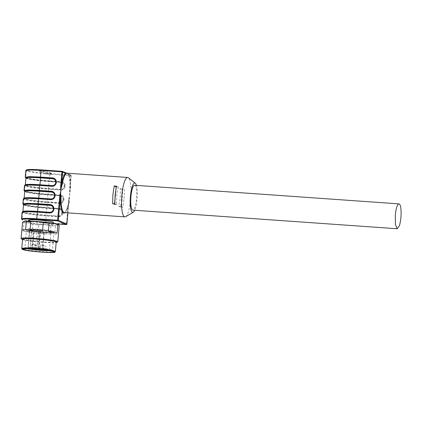 <?xml version="1.0" encoding="UTF-8"?>
<svg xmlns="http://www.w3.org/2000/svg" width="422" height="422" viewBox="0 0 422 422"><rect width="100%" height="100%" fill="white"/><g stroke="black" fill="none" stroke-linecap="round" stroke-linejoin="round"><path stroke-width="0.32" stroke-dasharray="2.11 1.58" d="M28.707 220.157A12.47 0.976 -174.9 0 0 29.023 220.416C31.882 221.914 57.582 223.723 53.23 222.12M28.854 222.32C31.708 223.818 57.413 225.633 53.061 224.024A12.47 0.976 -174.9 0 0 39.594 222.072A12.47 0.976 -174.9 0 0 28.538 222.062A12.47 0.976 -174.9 0 0 28.854 222.32M53.462 223.349L53.378 224.277L53.061 224.024M56.279 223.887L45.434 223.122L27.451 221.112L45.434 223.122L46.198 215.937L58.341 216.792A4.183 4.056 -66.7 0 0 62.772 212.925L62.778 212.852A4.183 4.056 -66.7 0 0 59.091 208.41L46.947 207.555L47.391 202.602L59.534 203.457A4.183 4.056 -66.7 0 0 63.965 199.59L63.97 199.516A4.183 4.056 -66.7 0 0 60.283 195.075L48.14 194.22L48.583 189.267L60.726 190.122A4.183 4.056 -66.7 0 0 65.152 186.255L65.162 186.181A4.183 4.056 -66.7 0 0 61.47 181.745L49.327 180.885L49.923 174.217L70.78 175.689L69.498 190.037L69.641 194.779L68.659 199.437L69.076 199.448L68.913 201.421L69.366 201.215L69.387 197.174L70.527 188.201A19.76 4.563 94 0 0 68.891 175.03L67.494 173.632A19.76 4.563 94 0 0 67.436 173.574A19.76 4.563 94 0 0 66.961 173.247L67.467 173.664A0.575 0.559 113.3 0 1 67.921 173.975L68.422 174.471A0.575 0.512 -23.4 0 0 68.891 175.03M66.307 224.588L66.46 224.071L45.608 222.605A19.755 1.551 5.1 0 1 22.007 219.345A0.575 0.559 113.3 0 0 22.334 219.909A0.575 0.559 113.3 0 1 22.007 219.345L22.603 212.677A19.755 1.551 5.1 0 0 46.198 215.937L46.151 215.521A19.37 1.519 5.1 0 1 23.01 212.324A19.37 1.519 5.1 0 1 22.524 211.997M58.341 216.792L58.241 215.958L46.098 215.104L46.151 215.521L58.294 216.375A3.798 3.682 -66.7 0 0 62.314 212.862L62.324 212.788A3.798 3.682 -66.7 0 0 58.969 208.753L46.837 207.904L46.947 207.555A19.755 1.551 5.1 0 1 23.347 204.295L23.79 199.342A19.755 1.551 5.1 0 0 47.391 202.602L47.338 202.185L59.481 203.04A3.798 3.682 -66.7 0 0 63.506 199.527L63.511 199.453A3.798 3.682 -66.7 0 0 60.161 195.423L48.018 194.563L48.14 194.22A19.755 1.551 5.1 0 1 24.539 190.96L24.982 186.007A19.755 1.551 5.1 0 0 48.583 189.267L48.53 188.85L60.673 189.705A3.798 3.682 -66.7 0 0 64.693 186.192L64.703 186.118A3.798 3.682 -66.7 0 0 61.354 182.088L49.21 181.233L49.327 180.885A19.755 1.551 5.1 0 1 25.731 177.63L26.322 170.963A19.755 1.551 5.1 0 0 49.923 174.217L49.843 173.595L70.701 175.061L70.78 175.689L71.223 175.684L69.82 192.353M69.498 190.037L69.915 190.042M69.387 197.174L69.076 199.448M37.453 211.775A19.37 1.519 5.1 0 1 37.468 211.775L49.596 212.63M60.726 190.122L60.62 189.288L48.483 188.434L48.53 188.85A19.37 1.519 5.1 0 1 25.389 185.654A19.37 1.519 5.1 0 1 24.909 185.327M24.724 191.298A19.37 1.519 5.1 0 0 24.877 191.366A0.385 0.375 113.3 0 1 24.756 191.34C29.64 192.928 38.703 193.819 48.024 194.568L61.327 195.702L48.024 194.568A19.37 1.519 5.1 0 1 24.877 191.372A0.385 0.375 113.3 0 1 24.539 190.96L24.033 190.57M25.911 177.963A19.37 1.519 5.1 0 0 26.069 178.037A0.385 0.375 113.3 0 1 25.948 178.005C30.832 179.593 39.89 180.484 49.216 181.233L62.519 182.373L49.205 181.228A19.37 1.519 5.1 0 1 26.069 178.037A0.385 0.375 113.3 0 1 25.731 177.63L25.225 177.235M62.087 171.353L66.961 173.247A19.76 4.563 94 0 0 66.818 173.194A19.76 4.563 94 0 0 66.602 173.157M43.972 170.388L39.362 170.135L45.755 172.904L51.742 173.347L45.349 170.578L43.972 170.388L43.872 171.532L45.249 171.722L51.637 174.486L45.65 174.043L39.262 171.279L43.872 171.532M70.11 188.027L70.527 188.201L70.11 188.027A20.335 4.7 -86 0 0 68.422 174.471L71.212 175.673A0.575 0.559 -66.7 0 0 70.701 175.061L67.467 173.664M125.614 216.692A19.76 4.563 94 0 0 130.709 199.078A19.76 4.563 94 0 0 128.357 177.746M124.005 198.609A19.76 4.563 94 0 0 124.321 189.541L122.085 189.388A19.76 4.563 94 0 1 121.773 198.451A19.76 4.563 94 0 1 120.502 207.102L122.739 207.26A19.76 4.563 94 0 0 124.005 198.609M23.532 204.633A19.37 1.519 5.1 0 0 23.685 204.702A0.385 0.375 113.3 0 1 23.569 204.675C28.453 206.263 37.511 207.155 46.837 207.904L60.14 209.038L46.831 207.898A19.37 1.519 5.1 0 1 23.685 204.702A0.385 0.375 113.3 0 1 23.347 204.295L22.841 203.905M59.534 203.457L59.428 202.623L47.29 201.769L47.343 202.185A19.37 1.519 5.1 0 1 24.196 198.989A19.37 1.519 5.1 0 1 23.716 198.662M38.645 198.44A19.37 1.519 5.1 0 1 38.655 198.44L50.809 199.3C53.061 199.237 54.401 198.071 54.834 195.792L54.839 195.713A3.798 3.682 113.3 0 1 54.828 195.708L54.818 195.724M67.494 173.632L67.921 173.975L67.494 173.632M114.52 203.831L114.599 204.554L112.605 203.694M116.272 186.846L118.418 186.999L116.419 186.139M118.418 186.999L118.387 187.088C116.767 192.522 116.25 198.393 116.836 204.712L114.599 204.554M114.837 203.852L116.836 204.712M136.427 185.385A14.77 3.413 -86 0 1 137.039 199.121A14.77 3.413 -86 0 1 134.676 210.262M122.739 207.26L120.771 206.305C122.391 200.877 122.907 195.001 122.322 188.681L124.321 189.541M120.502 207.102L118.54 206.147C120.154 200.719 120.671 194.843 120.085 188.523L122.322 188.681M120.085 188.523L122.085 189.388M120.739 206.395L118.508 206.242M49.348 250.71A13.81 1.081 -174.9 0 0 52.402 250.304A13.81 1.081 -174.9 0 0 52.365 250.214A13.81 1.081 -174.9 0 0 52.048 250.024A13.81 1.081 -174.9 0 0 37.674 247.904A13.81 1.081 -174.9 0 0 24.935 247.767A13.81 1.081 -174.9 0 0 24.887 247.851A13.81 1.081 -174.9 0 0 25.241 248.136A13.81 1.081 -174.9 0 0 27.82 248.79M26.908 229.468A13.81 1.081 -174.9 0 0 41.82 231.625A13.81 1.081 -174.9 0 0 54.069 231.636A13.81 1.081 -174.9 0 0 53.715 231.356A13.81 1.081 -174.9 0 0 38.803 229.193A13.81 1.081 -174.9 0 0 26.554 229.183A13.81 1.081 -174.9 0 0 26.908 229.468M55.314 251.628A16.88 1.324 5.1 0 1 39.747 251.459A16.88 1.324 5.1 0 1 22.176 248.874A16.88 1.324 5.1 0 1 21.786 248.637M22.577 239.195A16.88 1.324 -174.9 0 0 23.01 239.543A16.88 1.324 -174.9 0 0 41.24 242.181A16.88 1.324 -174.9 0 0 56.205 242.196M22.545 239.532A17.418 1.366 -174.9 0 0 39.272 242.059A17.418 1.366 -174.9 0 0 56.179 242.534M57.598 241.943A18.415 1.445 5.1 0 1 40.206 241.642A18.415 1.445 5.1 0 1 21.569 238.868A18.415 1.445 5.1 0 1 21.253 238.699M22.593 222.204L23.975 222.8L23.242 230.992A18.415 1.445 -174.9 0 0 31.951 232.501L32.684 224.309A18.415 1.445 -174.9 0 0 38.555 224.973L37.822 233.166A18.415 1.445 -174.9 0 0 50.26 234.041L50.993 225.849A18.415 1.445 -174.9 0 0 55.488 225.918L54.754 234.11A18.415 1.445 -174.9 0 0 58.516 233.572M23.769 221.46A17.418 1.366 -174.9 0 0 24.049 221.983A17.418 1.366 -174.9 0 0 26.808 222.71L23.975 222.8M32.684 224.309L29.951 223.254L26.808 222.71M23.242 230.992L31.951 232.501M29.951 223.254A17.418 1.366 -174.9 0 0 42.58 224.683L38.555 224.973M50.993 225.849L47.069 225L42.58 224.683M37.822 233.166L50.26 234.041M47.069 225A17.418 1.366 -174.9 0 0 56.727 225.142L55.488 225.918M59.217 225.279L58.078 224.915L56.727 225.142M54.754 234.11L58.489 233.471M58.078 224.915A17.418 1.366 -174.9 0 0 58.162 224.52M57.107 232.875L48.398 231.367M42.527 230.702L30.089 229.826M25.594 229.758L21.86 230.396M134.602 185.258A12.47 2.88 -86 0 1 136.522 198.899A12.47 2.88 -86 0 1 134.924 207.302A12.47 2.88 -86 0 1 132.851 210.135M37.099 245.593L34.182 245.193L37.363 245.546L37.02 249.36M33.581 249.049L34.182 245.193M36.63 249.233L33.633 249.022M40.528 248.748L43.445 249.154L40.264 248.795L40.607 244.987L44.046 245.293L40.607 244.987M43.445 249.154L44.046 245.293M43.651 249.919L45.449 250.019L42.274 249.66L42.611 245.852L46.051 246.158L42.611 245.852M42.532 249.613L43.234 249.871M45.449 250.019L46.051 246.158M32.383 248.373L35.015 248.495L32.383 248.373M46.747 250.315L48.794 249.792C47.306 249.265 43.972 248.758 38.792 248.268L32.452 247.867C29.508 247.788 28.105 247.904 28.253 248.215L32.162 248.753L31.671 248.336L33.259 230.528L31.571 230.591L29.978 248.4L31.671 248.336L28.089 247.841L28.237 248.21A0.385 0.38 141 0 1 27.91 247.798A10.84 0.849 5.1 0 1 27.884 247.735A10.84 0.849 5.1 0 1 32.262 247.44L33.834 229.811L34.282 229.673L32.689 247.477L32.452 247.867L32.262 247.44L35.532 247.872L37.125 230.064L34.282 229.673M36.74 249.718L36.714 249.36A10.84 0.849 5.1 0 1 29.999 248.437L29.978 248.4A0.385 0.327 87.8 0 0 30.268 248.827A0.385 0.306 101.1 0 1 29.999 248.437L31.518 230.612A10.808 0.849 -174.9 0 1 29.777 230.154A10.808 0.849 -174.9 0 1 29.54 230.011L29.493 230.18A10.84 0.849 5.1 0 1 29.456 230.111L29.456 230.111A10.84 0.849 5.1 0 1 33.834 229.816L40.401 230.227C45.776 230.744 49.232 231.272 50.772 231.815L51.046 232.042L49.474 249.66A10.84 0.849 5.1 0 1 42.733 249.845L42.385 249.813L42.516 250.183M38.645 249.65L38.803 249.318L37.11 249.381A0.385 0.327 -92.2 0 1 36.846 249.718M42.564 250.188L44.305 232.221A10.84 0.849 5.1 0 1 38.291 231.741A10.84 0.849 5.1 0 1 31.571 230.808A10.84 0.849 5.1 0 1 29.73 230.333L28.089 247.841L29.677 230.032L33.259 230.528M35.432 248.278L35.532 247.872L39.051 248.12L39.473 248.563L38.449 247.862A0.385 0.375 -66.7 0 0 38.792 248.268L38.829 247.856A10.84 0.849 5.1 0 1 49.2 249.439A10.84 0.849 5.1 0 1 49.474 249.66L48.957 250.146L46.763 250.315M32.177 244.327L35.358 244.681L32.177 244.327M40.391 231.514L38.465 231.572A10.808 0.849 -174.9 0 0 44.162 232.031L40.391 231.514L38.803 249.318L42.385 249.813L43.972 232.01M50.772 231.815C51.653 232.348 49.495 232.485 44.305 232.232L44.162 232.031M39.051 248.12L40.639 230.312L37.125 230.064M39.33 248.521L38.671 248.236A0.385 0.385 0 0 1 38.444 247.851L40.032 230.048L38.449 247.862L38.829 247.856L40.401 230.233L40.032 230.048L40.639 230.312M37.168 229.848A13.715 1.076 5.1 0 1 53.552 232.111A13.715 1.076 5.1 0 1 53.9 232.395A13.715 1.076 5.1 0 1 43.313 232.496A13.715 1.076 5.1 0 1 26.934 230.233A13.715 1.076 5.1 0 1 26.581 229.958A13.715 1.076 5.1 0 1 37.168 229.848M53.673 231.836A13.81 1.081 -174.9 0 0 38.761 229.673A13.81 1.081 -174.9 0 0 26.512 229.663A13.81 1.081 -174.9 0 0 26.86 229.948A13.81 1.081 -174.9 0 0 41.778 232.105A13.81 1.081 -174.9 0 0 54.027 232.121A13.81 1.081 -174.9 0 0 53.673 231.836M40.264 230.037A10.808 0.849 -174.9 0 0 33.992 229.642M38.465 231.572L36.872 249.376L38.697 231.578M31.502 230.787L29.524 230.19M40.248 230.217A10.808 0.849 -174.9 0 0 33.976 229.821M26.839 230.227C29.999 231.889 58.468 233.893 53.647 232.116C50.487 230.454 22.018 228.45 26.839 230.227L26.512 229.663M54.027 232.121L54 232.401L53.647 232.116M38.449 231.747A10.808 0.849 -174.9 0 0 44.146 232.205M45.423 223.122L56.268 223.882M22.097 212.282L22.598 212.677L22.007 219.345A19.755 1.551 5.1 0 1 21.501 218.939M68.659 199.437L66.46 224.071L66.887 224.077M67.889 212.867L68.913 201.421A20.335 4.7 -86 0 1 64.93 212.656M22.598 212.677L22.603 212.677A0.385 0.375 113.3 0 1 23.01 212.324A0.385 0.375 113.3 0 0 22.598 212.677M60.62 189.288A3.413 3.313 -66.7 0 0 64.239 186.128L65.152 186.255M65.162 186.181L64.244 186.055A3.413 3.313 -66.7 0 0 61.232 182.431L61.47 181.745M58.241 215.958A3.413 3.313 -66.7 0 0 61.855 212.799L62.772 212.925M62.778 212.852L61.865 212.725A3.413 3.313 -66.7 0 0 58.853 209.101L59.091 208.41M59.428 202.623A3.413 3.313 -66.7 0 0 63.047 199.464L63.965 199.59M63.97 199.516L63.052 199.39A3.413 3.313 -66.7 0 0 60.04 195.766L60.283 195.075M69.366 201.215A19.76 4.563 -86 0 1 64.381 212.619C65.32 213.564 66.829 209.813 68.902 201.357L69.002 200.587M25.816 170.567L26.322 170.957L25.726 177.625A0.385 0.375 113.3 0 0 25.948 178.005L25.921 177.994M56.02 182.362A3.798 3.682 113.3 0 1 56.02 182.373L56.01 182.388C56.089 180.632 55.361 179.376 53.837 178.627M25.879 177.894L26.185 178.063C28.068 178.991 39.251 180.558 49.205 181.228L48.483 188.434A18.99 1.488 5.1 0 1 25.795 185.3A18.99 1.488 5.1 0 1 25.309 184.91L25.241 185.058C23.679 184.651 28.548 184.667 39.858 185.11L51.996 185.965C54.248 185.907 55.593 184.736 56.02 182.457M24.476 185.617L24.977 186.007L24.539 190.96A0.385 0.375 113.3 0 0 24.756 191.34L24.729 191.33M23.284 198.947L23.79 199.342L23.347 204.295A0.385 0.375 113.3 0 0 23.569 204.675L23.537 204.659M53.636 209.106L53.647 209.048C53.71 207.297 52.977 206.047 51.458 205.292M46.831 207.898L46.098 215.104A18.99 1.488 5.1 0 1 23.41 211.971A18.99 1.488 5.1 0 1 22.93 211.58L22.862 211.728C21.295 211.322 26.169 211.338 37.479 211.775M25.383 185.654A0.385 0.375 113.3 0 0 24.977 186.007L24.982 186.007A0.385 0.375 113.3 0 1 25.389 185.654M25.921 178.052A18.99 1.488 5.1 0 0 26.407 178.443A18.99 1.488 5.1 0 0 49.094 181.576L61.232 182.431M26.544 170.208L26.934 170.43A0.575 0.559 -66.7 0 0 26.322 170.957L26.322 170.963A0.575 0.559 -66.7 0 1 26.934 170.43A19.18 1.503 -174.9 0 0 49.843 173.595M23.542 204.723A18.99 1.488 5.1 0 0 24.022 205.108A18.99 1.488 -174.9 0 0 46.71 208.241L58.853 209.101M23.79 199.342L23.79 199.342A0.385 0.375 113.3 0 1 24.196 198.989A0.385 0.375 113.3 0 0 23.79 199.342M24.692 191.229L24.993 191.398C26.876 192.327 38.059 193.893 48.013 194.563L47.902 194.911L60.04 195.766M49.611 212.63L49.617 212.63C51.869 212.572 53.214 211.406 53.641 209.127M38.666 198.44C27.361 198.002 22.487 197.987 24.049 198.393L24.117 198.245A18.99 1.488 5.1 0 0 24.603 198.635A18.99 1.488 5.1 0 0 47.29 201.769L47.902 194.911A18.99 1.488 5.1 0 1 25.214 191.778A18.99 1.488 5.1 0 1 24.729 191.388M40.254 170.124L40.148 171.269M39.288 171.3L39.394 170.156M45.755 172.904L45.65 174.043M47.027 174.233L47.127 173.094M50.851 173.352L50.751 174.497M51.611 174.465L51.711 173.321M45.349 170.578L45.249 171.722M28.063 248.141A0.385 0.385 0 0 0 28.237 248.21L32.162 248.753L30.453 248.859M28.622 221.112L28.538 222.062M67.436 173.574L70.88 175.104A0.575 0.575 0 0 1 71.223 175.684L70.052 188.845M68.997 200.624L67.905 212.867M70.047 188.882L70.089 188.059C70.105 181.866 69.561 177.43 68.454 174.74L67.731 173.875M52.65 191.963C54.169 192.712 54.902 193.962 54.839 195.713M39.262 171.279L39.362 170.135M51.637 174.486L51.742 173.347M23.5 204.564L23.806 204.733C25.689 205.656 36.872 207.228 46.826 207.898M52.365 250.214L53.758 251.865M24.935 247.767L23.279 249.149M54.069 231.636L52.402 250.304M26.554 229.183L24.887 247.851M27.989 248.073L29.456 230.111L28.68 231.198C29.83 230.618 47.501 231.805 51.595 233.239L51.046 232.042M30.431 248.859L30.231 248.822A0.385 0.385 0 0 1 29.92 248.41L31.513 230.602M31.919 244.375L31.576 248.183M35.358 244.681L35.015 248.495M53.9 232.395C53.336 234.157 52.623 234.073 44.537 233.804C37.336 233.424 28.501 232.147 27.768 231.557L26.581 229.958"/><path stroke-width="0.63" d="M53.462 223.349L53.547 222.373L53.23 222.12A12.47 0.976 -174.9 0 0 39.763 220.168A12.47 0.976 -174.9 0 0 28.707 220.157L28.622 221.112M56.268 223.882L66.28 224.588L57.687 220.88A0.575 0.559 -66.7 0 0 58.294 220.353L57.608 220.258L59.808 195.618L60.784 190.96L60.647 186.218L61.185 186.281L61.512 184.319L62.614 171.965A0.575 0.559 -66.7 0 0 62.108 171.353L61.928 171.87L41.071 170.404L40.475 177.071L52.618 177.926A4.183 4.056 113.3 0 1 56.305 182.362L56.3 182.441A4.183 4.056 113.3 0 1 51.869 186.308L39.726 185.448L39.283 190.401L51.426 191.261A4.183 4.056 113.3 0 1 55.118 195.697L55.108 195.771A4.183 4.056 113.3 0 1 50.682 199.638L38.539 198.783L38.096 203.736L50.239 204.591A4.183 4.056 113.3 0 1 53.926 209.032L53.921 209.106A4.183 4.056 113.3 0 1 49.49 212.973L37.347 212.118L36.751 218.786L57.608 220.258L57.687 220.88L36.83 219.414C25.779 218.728 21.005 218.907 22.514 219.957L22.334 219.915A0.575 0.559 113.3 0 0 22.514 219.957L22.514 219.957A0.575 0.559 113.3 0 1 22.334 219.909L21.501 218.939A19.755 1.551 5.1 0 1 36.751 218.786L36.83 219.414M64.93 212.656A20.335 4.7 -86 0 1 63.411 213.063A20.335 4.7 -86 0 1 60.314 197.712L61.185 186.281M59.808 195.618L60.346 195.681M56.279 223.887L66.291 224.594A0.575 0.559 -66.7 0 0 66.892 224.056L58.294 220.353L60.314 197.712L61.011 197.612L60.604 193.387M22.524 211.997A19.37 1.519 5.1 0 1 37.453 211.775L37.59 211.433L49.727 212.287L49.49 212.973M112.917 194.632L114.183 185.981L116.419 186.139L115.153 194.79L114.837 203.852L112.605 203.694L112.917 194.632M135.277 183.174L128.357 177.746A19.76 4.563 94 0 0 127.671 177.462A19.76 4.563 94 0 0 121.852 195.259A19.76 4.563 94 0 0 124.891 216.882A19.76 4.563 94 0 0 125.614 216.692L133.231 212.292A14.77 3.413 -86 0 1 130.419 196.267A14.77 3.413 -86 0 1 135.277 183.174A14.77 3.413 -86 0 1 136.427 185.385M127.671 177.462L66.602 173.157A19.76 4.563 94 0 0 66.407 173.162L65.953 173.764A19.76 4.563 94 0 0 62.176 184.599L61.032 188.56M24.909 185.327A19.37 1.519 5.1 0 1 39.832 185.105M23.716 198.662A19.37 1.519 5.1 0 1 38.645 198.44L38.782 198.097L50.92 198.952L50.682 199.638M62.176 184.599L61.512 184.319A20.335 4.7 -86 0 1 65.399 173.168L66.407 173.162M65.531 172.798A0.575 0.559 113.3 0 1 65.8 173.062M114.183 185.981L116.182 186.84L114.52 203.831M60.647 186.218L61.928 171.87L65.399 173.168L65.953 173.764M134.676 210.262A14.77 3.413 -86 0 1 133.231 212.292M27.82 248.79A13.81 1.081 -174.9 0 0 49.348 250.71M23.616 249.555A15.345 1.203 -174.9 0 0 40.781 251.997A15.345 1.203 -174.9 0 0 53.758 251.865A15.345 1.203 -174.9 0 0 53.404 251.649C49.891 249.803 18.257 247.577 23.616 249.555L23.279 249.149M54.332 251.718C50.603 249.755 16.991 247.387 22.682 249.486C26.417 251.449 60.024 253.817 54.332 251.718L54.691 252.145L55.314 251.628A16.88 1.324 5.1 0 0 55.377 251.533A16.88 1.324 5.1 0 0 54.944 251.185A16.88 1.324 5.1 0 0 36.714 248.547A16.88 1.324 5.1 0 0 21.744 248.532A16.88 1.324 5.1 0 0 21.786 248.637L22.682 249.486M55.377 251.533L56.205 242.196A16.88 1.324 -174.9 0 0 55.778 241.848A16.88 1.324 -174.9 0 0 37.547 239.211A16.88 1.324 -174.9 0 0 22.577 239.195L21.744 248.532M56.179 242.534A17.418 1.366 -174.9 0 0 56.564 242.418A17.418 1.366 -174.9 0 0 56.3 241.885A17.418 1.366 -174.9 0 0 36.313 239.074A17.418 1.366 -174.9 0 0 22.187 239.348A17.418 1.366 -174.9 0 0 22.487 239.506A17.418 1.366 -174.9 0 0 22.545 239.532M22.187 239.348L21.253 238.699A18.415 1.445 5.1 0 1 21.1 238.488A18.415 1.445 5.1 0 1 37.431 238.504A18.415 1.445 5.1 0 1 57.318 241.384A18.415 1.445 5.1 0 1 57.788 241.764A18.415 1.445 5.1 0 1 57.598 241.943L56.564 242.418M57.788 241.764L58.516 233.572A18.415 1.445 -174.9 0 0 58.489 233.471L59.217 225.279A18.415 1.445 -174.9 0 0 59.096 225.169A18.415 1.445 -174.9 0 0 58.779 225A18.415 1.445 -174.9 0 0 57.835 224.689L57.107 232.875A18.415 1.445 -174.9 0 0 48.398 231.367L49.131 223.175A18.415 1.445 -174.9 0 0 43.255 222.51L42.527 230.702A18.415 1.445 -174.9 0 0 30.089 229.826L30.817 221.634A18.415 1.445 -174.9 0 0 26.328 221.571L25.594 229.758A18.415 1.445 -174.9 0 0 21.833 230.296L21.1 238.488M59.096 225.169L58.162 224.52A17.418 1.366 -174.9 0 0 57.861 224.362A17.418 1.366 -174.9 0 0 55.108 223.634L51.964 223.085A17.418 1.366 -174.9 0 0 39.33 221.661L34.841 221.344A17.418 1.366 -174.9 0 0 25.183 221.202L23.838 221.429L22.593 222.204L21.881 230.206M57.835 224.689L55.108 223.634M51.964 223.085L49.131 223.175M43.255 222.51L39.33 221.661M34.841 221.344L30.817 221.634M26.328 221.571L25.183 221.202M132.534 188.085A12.47 2.88 -86 0 1 134.602 185.258L398.98 203.879A12.47 2.88 -86 0 1 400.9 217.52C400.583 220.917 400.051 223.718 399.302 225.923L397.229 228.756L132.851 210.135A12.47 2.88 -86 0 1 130.936 196.488A12.47 2.88 -86 0 1 132.534 188.085M397.229 228.756L395.398 224.599L395.314 215.114A12.47 2.88 -86 0 1 396.912 206.711A12.47 2.88 -86 0 1 398.98 203.879M33.633 249.022L36.63 249.233M43.234 249.871L43.651 249.919M36.846 249.718A0.385 0.327 -92.2 0 1 36.751 249.718L38.645 249.65L38.803 249.318M42.516 250.183L46.763 250.315M67.889 212.867L66.908 224.071A0.575 0.575 0 0 1 66.291 224.594L66.307 224.588M67.905 212.867L66.887 224.077M53.631 209.117L53.921 209.106L53.631 209.117A3.798 3.682 113.3 0 1 49.611 212.63L37.458 211.775L37.347 212.118L26.417 211.691L22.097 212.282M124.891 216.882L64.381 212.619A19.76 4.563 -86 0 1 64.017 212.53A19.76 4.563 -86 0 1 61.011 197.612M25.225 177.235L29.545 176.644L40.475 177.071L40.528 177.488L52.671 178.342A3.798 3.682 113.3 0 1 56.02 182.362L56.305 182.362M26.934 170.43C25.425 169.38 30.199 169.201 41.251 169.887L41.071 170.404L30.141 169.976L25.816 170.557L25.225 177.219L25.948 178.005M52.618 177.926L52.724 178.759L40.581 177.905L40.528 177.488A19.37 1.519 5.1 0 0 25.911 177.963M56.015 182.436L56.01 182.367C56.068 180.611 55.345 179.366 53.837 178.627M52.724 178.759A3.413 3.313 113.3 0 1 55.736 182.383L56.015 182.452A3.798 3.682 113.3 0 1 51.99 185.96L51.869 186.308M56.01 182.367L56.005 182.441C55.567 184.73 54.227 185.907 51.985 185.96L39.847 185.105C29.725 184.388 24.603 184.551 24.476 185.601L24.476 185.617M39.336 190.823L39.283 190.401L28.353 189.979L24.033 190.554L24.476 185.601L28.796 185.026L39.726 185.448L39.842 185.105L51.985 185.96L52.112 185.617A3.413 3.313 113.3 0 0 55.725 182.462M51.426 191.261L51.479 191.678A3.798 3.682 113.3 0 1 54.828 195.692L55.118 195.697M39.341 190.823L51.479 191.678L51.531 192.094L39.394 191.24L39.341 190.823A19.37 1.519 5.1 0 0 24.724 191.298M54.828 195.708L55.108 195.771L54.823 195.782A3.798 3.682 113.3 0 1 50.798 199.295L38.655 198.44M23.284 198.936L27.604 198.356L38.539 198.783L38.65 198.44C28.538 197.723 23.416 197.886 23.284 198.936L22.846 203.889L27.166 203.309L38.096 203.736L38.149 204.153L50.292 205.013A3.798 3.682 113.3 0 1 53.641 209.027M22.841 203.905L23.569 204.675M50.239 204.591L50.339 205.43L38.202 204.575L38.149 204.153A19.37 1.519 5.1 0 0 23.532 204.633M53.636 209.106L53.926 209.032M49.596 212.63L37.468 211.775M41.251 169.887L62.087 171.353L41.24 169.881L29.44 169.491L26.227 169.955L25.821 170.557M56.01 182.388L55.736 182.383M39.868 185.105L39.969 184.762L52.112 185.617M51.531 192.094A3.413 3.313 113.3 0 1 54.544 195.718L54.818 195.724M54.834 195.792L54.544 195.718M54.538 195.797A3.413 3.313 113.3 0 1 50.92 198.952M50.339 205.43A3.413 3.313 113.3 0 1 53.351 209.054L53.626 209.059M53.641 209.127L53.351 209.054M53.346 209.127A3.413 3.313 113.3 0 1 49.727 212.287M22.93 211.58A18.99 1.488 5.1 0 1 37.59 211.433L38.202 204.575A18.99 1.488 5.1 0 0 23.542 204.723L22.862 211.728M26.185 178.063L25.921 178.052A18.99 1.488 5.1 0 1 40.581 177.905L39.969 184.762A18.99 1.488 5.1 0 0 25.309 184.91L25.241 185.058M24.993 191.398L24.729 191.388A18.99 1.488 5.1 0 1 39.394 191.24L38.782 198.097A18.99 1.488 5.1 0 0 24.117 198.245L24.049 198.393M38.645 249.65L46.747 250.315M37.458 211.775C27.346 211.053 22.224 211.222 22.097 212.271L21.501 218.939M38.65 198.44L50.793 199.295C53.035 199.237 54.375 198.066 54.813 195.776L54.818 195.702C54.876 193.946 54.153 192.701 52.65 191.963M49.601 212.63C51.843 212.572 53.183 211.401 53.62 209.112L53.631 209.032C53.689 207.281 52.961 206.036 51.458 205.292M24.033 190.554L24.756 191.34M66.813 173.194L62.282 171.395A0.575 0.575 0 0 0 62.097 171.353M23.806 204.733L23.542 204.723M25.921 178.052L25.309 184.91M24.729 191.388L24.117 198.245M42.559 250.188A0.385 0.385 0 0 0 42.564 250.188A0.385 0.385 0 0 1 42.532 250.188L36.798 249.724A0.385 0.385 0 0 1 36.746 249.718"/></g></svg>
